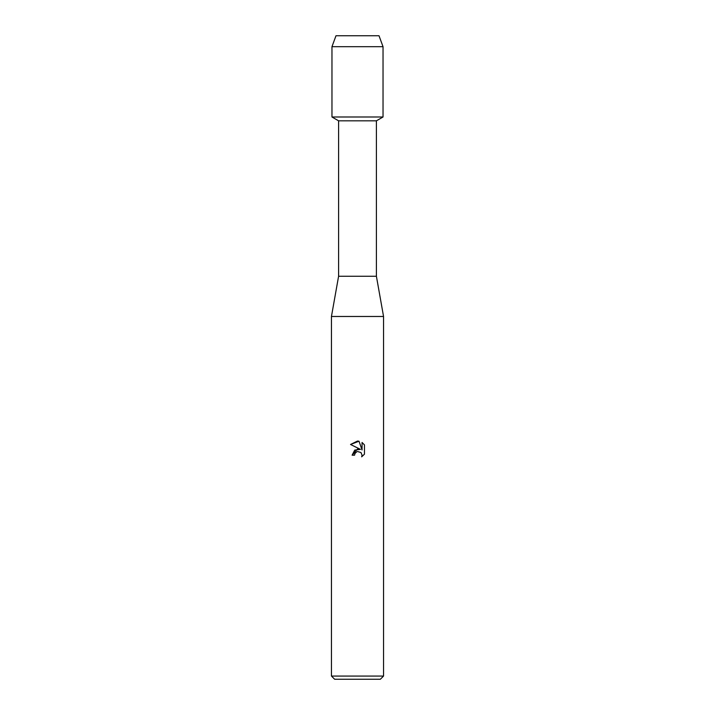 <?xml version="1.0" encoding="UTF-8"?>
<svg xmlns="http://www.w3.org/2000/svg" width="715" height="715" viewBox="0 0 715 715"><rect width="100%" height="100%" fill="white"/><g stroke="black" fill="none" stroke-linecap="round" stroke-linejoin="round"><path stroke-width="1.07" d="M379.013 35.75L335.987 35.75L379.013 35.75L383.034 46.69L383.034 116.992L357.5 116.992L383.034 116.992L376.403 120.826L376.403 276.258L383.553 316.477L383.553 676.059L331.447 676.059L334.647 679.25L380.353 679.25L383.553 676.059M376.403 276.258L338.597 276.258L338.597 120.826L376.403 120.826M338.597 276.258L331.447 316.477L383.553 316.477M360.485 449.386L354.747 450.084L352.111 455.187L357.5 449.029L360.485 449.386L350.538 444.48L357.5 441.048L359.01 441.218L362.049 449.967L362.049 442.469L364.462 444.909L364.462 454.159L361.665 456.84L362.058 455.169L360.968 452.515L357.5 451.514L360.968 452.515L362.058 455.169L361.665 456.84L364.462 454.159M356.821 451.728L354.971 453.489L354.569 455.187L354.819 453.819M359.01 441.218L350.538 444.48M364.462 444.909L362.049 442.469M354.569 455.187L352.111 455.187M335.987 35.75L331.966 46.69L331.966 116.992L357.5 116.992L331.966 116.992L338.597 120.826M331.966 46.69L383.034 46.69M331.447 316.477L331.447 676.059"/></g></svg>
